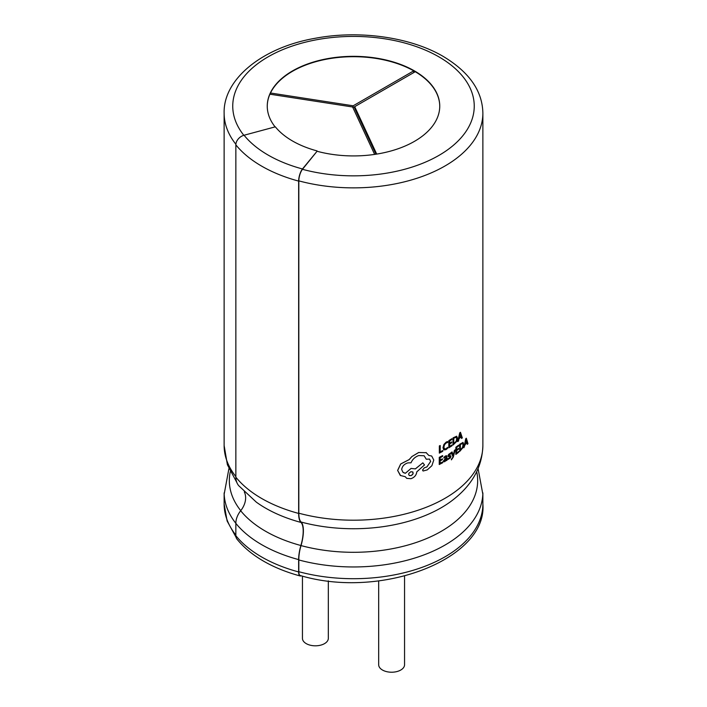<?xml version="1.0" encoding="UTF-8"?>
<svg xmlns="http://www.w3.org/2000/svg" width="707" height="707" viewBox="0 0 707 707"><rect width="100%" height="100%" fill="white"/><g stroke="black" fill="none" stroke-linecap="round" stroke-linejoin="round"><path stroke-width="1.06" d="M244.313 491.922A21.13 15.634 -38.9 0 1 245.629 497.843A21.13 15.634 -38.9 0 1 240.68 510.746A20.644 15.28 141.1 0 0 235.846 523.357L235.846 535.685A9.067 6.708 141.1 0 0 237.013 539.176C243.721 547.457 252.576 554.783 263.587 561.164C274.325 567.341 286.503 572.272 300.113 575.949A9.067 3.128 105.1 0 0 301.164 575.772M275.103 126.889A86.245 49.79 180 0 1 267.255 106.13A86.245 49.79 180 0 1 320.492 60.13A86.245 49.79 180 0 1 414.488 70.921A86.245 49.79 180 0 1 439.745 106.13A86.245 49.79 180 0 1 317.054 151.263L302.472 169.318A8.625 2.978 105.1 0 0 298.822 180.868L298.822 513.202A21.564 7.441 105.1 0 0 301.102 522.031A21.564 7.441 -74.9 0 1 303.383 530.851A21.564 7.441 -74.9 0 1 301.023 545.583A20.211 6.973 105.1 0 0 298.822 559.962L298.822 571.707A8.625 2.978 105.1 0 0 300.228 575.525C382.089 599.969 487.538 558.424 482.872 504.011A129.372 74.695 180 0 1 298.822 571.707M317.054 151.263L302.472 168.964A9.058 3.128 105.1 0 0 298.646 181.098L298.646 513.432A21.997 7.591 105.1 0 0 300.97 522.429A21.13 7.291 -74.9 0 1 303.197 531.081A21.13 7.291 -74.9 0 1 300.89 545.512A20.644 7.123 105.1 0 0 298.637 559.608L298.637 571.936A9.067 3.128 105.1 0 0 300.113 575.949M378.678 580.88L378.678 664.748A12.938 7.468 0 0 0 382.469 670.033A12.938 7.468 0 0 0 396.565 671.65A12.938 7.468 0 0 0 404.554 664.748L404.554 576.108M317.054 150.909A86.245 49.79 0 0 1 292.512 140.993A86.245 49.79 0 0 1 275.332 126.827L244.065 135.24A9.058 6.699 141.1 0 0 235.855 144.847L235.855 477.181A21.997 16.279 141.1 0 0 238.683 485.638L256.323 502.147A124.308 71.769 0 0 0 265.602 508.139A124.308 71.769 0 0 0 300.97 522.429M267.255 106.306A86.245 49.79 180 0 1 269.915 94.199A86.245 49.79 180 0 1 270.481 92.997A86.245 49.79 180 0 1 413.719 70.841A86.245 49.79 180 0 1 414.488 71.274A86.245 49.79 180 0 1 415.248 71.716A86.245 49.79 180 0 1 439.745 106.306M235.846 523.33A129.372 74.695 180 0 1 224.172 494.149L228.909 468.67M328.322 580.88L328.322 638.341A12.938 7.468 180 0 1 320.333 645.244A12.938 7.468 180 0 1 306.237 643.626A12.938 7.468 180 0 1 302.446 638.341L302.446 576.108M451.393 459.037L451.384 459.833L451.42 459.055M452.533 457.65L451.8 458.87L452.56 457.668M452.878 456.528L451.305 452.471L452.082 451.923L451.278 452.453L452.842 456.51M452.109 451.941L453.231 455.449L454.415 450.315L455.158 449.82L454.415 450.315L453.214 455.414M443.784 449.882L443.015 447.743L443.943 444.456L446.232 442.096L447.664 441.539L446.197 442.078L443.916 444.438L442.989 447.725L443.784 449.882L445.94 449.67L447.628 448.256L447.628 447.363L446.029 448.759L444.447 448.91M453.037 437.872L452.993 445.057L453.037 437.872L456.669 436.21L457.482 438.163L456.669 441.451L453.028 445.074M449.944 456.642L449.263 458.251L448.035 458.516L448.061 459.462L448.07 458.534L449.29 458.269L450.165 457.031L448.3 456.572L448.088 455.891L448.574 454.504L450.704 452.94L448.547 454.486L448.061 455.874L449.175 456.669M449.705 455.688L450.677 455.768L450.916 456.457L450.439 457.871L448.061 459.462M461.088 436.917L461.609 438.473L461.114 436.935L459.011 438.676L458.507 441.044L457.729 441.61L459.736 432.852L457.729 441.61M459.762 432.87L460.46 432.286L459.736 432.852M422.547 470.058L423.078 471.012L422.583 470.075L424.253 467.884L426.948 466.912L430.678 461.424L429.511 459.082L430.643 461.406L426.913 466.894L424.227 467.866L422.547 470.058M424.112 455.741L426.277 459.232L424.12 455.75L418.747 455.555C415.124 456.855 412.552 459.267 411.032 462.793L407.886 462.891C404.271 464.022 402.203 466.222 401.682 469.483L402.849 472.196L405.367 473.301L411.05 468.441L405.332 473.283L403.511 472.665M415.354 468.882L411.014 468.423L415.38 468.9L422.848 462.846L415.354 468.882M405.252 476.739L406.746 478.365L405.279 476.73L400.303 475.449L397.661 470.455L400.719 463.995L409.229 459.577L411.845 456.607L409.194 459.559L400.683 463.978L397.626 470.438L400.648 475.661M418.685 452.489L411.819 456.589L418.721 452.507L426.365 452.71L418.721 452.507M439.268 457.323L439.25 464.526L439.268 457.323L442.635 455.6L442.626 456.422L440.143 457.729L440.125 460.036L442.432 458.825L440.099 460.018M442.432 458.825L442.432 459.647L440.125 460.858L440.108 463.271L442.741 461.883L440.072 463.253M446.656 455.715L443.925 457.261L443.952 458.154L443.961 457.279L445.49 455.935L446.842 455.891L447.036 460.257L446.276 460.708L446.25 459.895M445.383 456.687L446.267 457.429L443.466 460.902L443.819 461.759M448.83 440.611L448.821 447.814L448.83 440.611L451.861 438.702L451.861 439.524L449.617 440.982L449.608 443.28L451.685 441.937L449.572 443.262M451.685 441.937L451.676 442.759L449.599 444.102L449.59 446.524L451.959 444.986L449.555 446.506M439.347 445.923L439.33 453.125L439.347 445.923L440.222 445.507L439.347 445.923M440.222 445.507L440.178 451.879L442.741 450.527L440.152 451.861M455.874 447.213L455.865 454.415L455.874 447.213L458.631 445.145L455.874 447.213M458.631 445.145L458.622 445.967L456.589 447.54L456.581 449.838L458.463 448.388L456.545 449.82M458.463 448.388L458.463 449.21L456.572 450.668L456.563 453.081L458.71 451.42L456.528 453.063M459.683 444.243L459.647 451.437L459.683 444.243L463.085 442.441L459.718 444.27M466.903 442.812L467.371 444.332L466.929 442.829L465.056 444.712L463.907 447.717L465.701 438.826L466.32 438.207L467.981 443.669L467.371 444.332M269.915 94.199L352.616 106.996L374.63 154.409M352.855 107.499L353.182 105.794L270.481 92.997L270.472 94.287M353.182 105.794L413.719 70.841L413.728 72.591M375.947 154.214L354.702 108.427L354.702 106.669L376.707 154.091M353.182 107.552L415.248 71.716M478.091 468.67L482.828 494.149A129.372 74.695 180 0 1 298.822 559.962M426.029 452.524L428.84 455.467L431.703 456.033L433.771 460.027L431.897 465.683L427.24 469.899L423.078 471.012M422.848 462.846L424.492 464.941L416.777 471.878C416.379 475.166 414.435 477.446 410.961 478.701L406.746 478.365M429.511 459.082L426.277 459.232M409.3 475.519L410.9 475.634L412.384 474.742L413.162 473.345L412.632 471.843M410.961 471.675L412.95 472.126L412.968 473.99L411.182 475.572L409.433 475.59L408.655 474.609L408.893 473.31L410.961 471.675M459.197 437.677L460.893 436.272L460.151 433.921L460.92 436.29L459.223 437.695L460.071 433.479M460.46 432.286L462.307 437.854L461.609 438.473M442.741 461.883L442.732 462.705L439.25 464.526M439.303 457.341L442.635 455.6M446.276 460.708L446.285 459.912L444.906 461.618L443.881 461.795L443.501 460.92L446.294 457.447L445.419 456.704L443.952 458.154M446.037 456.598L445.419 456.704M444.509 459.638L446.294 458.136L445.11 460.77L444.517 460.876L444.509 459.638M445.11 460.77L444.296 460.398M445.083 460.752L446.258 458.118M449.21 456.687L448.265 456.554M450.73 452.957L450.73 453.832L448.857 455.335M449.732 455.706L450.677 455.768M453.063 437.889L456.669 436.21M453.717 443.74L456.148 441.248L456.731 438.72L456.156 437.138M456.183 437.156L456.766 438.738L456.183 441.265L453.753 443.757L453.779 438.216L456.262 437.191M451.959 444.986L451.95 445.799L448.821 447.814M448.865 440.629L451.861 438.702M447.664 441.539L447.664 442.502L446.232 442.927L444.544 444.694L443.872 447.222L444.535 448.963M444.473 448.927L446.055 448.777L447.602 447.345M442.741 450.527L442.741 451.34L439.33 453.125M455.158 449.82L453.328 456.996L451.411 459.85M458.71 451.42L458.71 452.241L455.865 454.415M462.961 442.379L463.695 444.288L462.961 447.628L459.683 451.455M460.31 450.076L462.493 447.443L460.337 450.094L460.363 444.553L462.599 443.386M462.528 443.36L463.05 444.906L462.528 447.46L463.023 444.889L462.502 443.333M465.215 443.696L466.726 442.184L466.072 439.878L466.761 442.202L465.25 443.713L466.001 439.445M463.942 447.734L465.701 438.826M465.727 438.844L466.346 438.225M240.76 510.648A124.158 71.681 180 0 1 230.296 471.728M476.704 471.728A124.158 71.681 180 0 1 426.586 538.566A124.158 71.681 180 0 1 301.023 545.583M235.846 535.685A129.814 74.951 0 0 0 261.705 557.01A129.814 74.951 0 0 0 298.637 571.936M235.846 523.357A129.814 74.951 0 0 0 261.705 544.682A129.814 74.951 0 0 0 298.637 559.608M240.68 510.746A124.485 71.867 0 0 0 265.478 531.196A124.485 71.867 0 0 0 300.89 545.512M235.855 477.181A129.805 74.942 0 0 0 261.714 498.506A129.805 74.942 0 0 0 298.646 513.432M235.855 144.847A129.805 74.942 0 0 0 261.714 166.163A129.805 74.942 0 0 0 298.646 181.098M244.065 135.24A120.747 69.71 0 0 0 268.121 155.072A120.747 69.71 0 0 0 302.472 168.964M243.835 135.311A120.747 69.71 180 0 1 284.47 48.933A120.747 69.71 180 0 1 438.879 56.843A120.747 69.71 180 0 1 452.409 146.119A120.747 69.71 180 0 1 302.472 169.318M235.882 144.281A129.372 74.695 180 0 1 224.128 113.173L224.128 445.516L227.398 464.738L236.889 482.607M235.855 476.589A129.372 74.695 180 0 1 224.128 445.516M224.128 113.173C223.129 79.644 261.537 47.475 315.622 38.205C359.589 29.933 410.528 37.171 443.192 56.41C469.236 72.043 482.457 90.964 482.872 113.173L482.872 445.516C482.262 467.672 471.445 486.434 450.421 501.793A123.981 71.584 180 0 1 301.102 522.031M235.846 535.075A129.372 74.695 180 0 1 224.128 504.011L227.124 520.997L236.032 537.205M482.872 113.173A129.372 74.695 180 0 1 298.822 180.868M482.872 445.516A129.372 74.695 180 0 1 298.822 513.202M224.128 492.885L224.128 504.011M482.872 492.885L482.872 504.011"/></g></svg>

